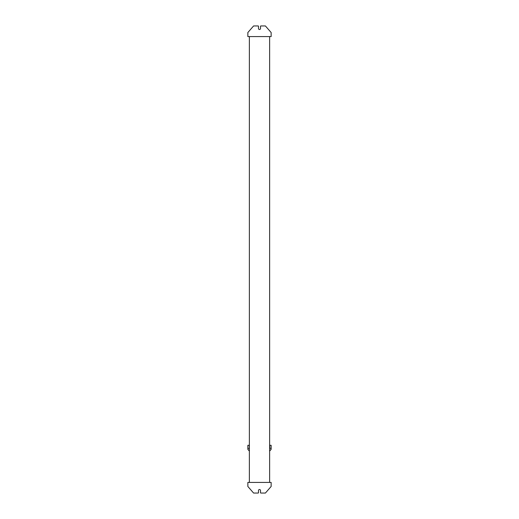 <?xml version="1.0" encoding="UTF-8"?>
<svg xmlns="http://www.w3.org/2000/svg" width="519" height="519" viewBox="0 0 519 519"><rect width="100%" height="100%" fill="white"/><g stroke="black" fill="none" stroke-linecap="round" stroke-linejoin="round"><path stroke-width="0.78" d="M260.512 28.48A1.012 1.012 0 0 1 259.5 29.492A1.012 1.012 0 0 1 258.488 28.48L258.488 26.287L258.488 28.48A1.012 1.012 0 0 0 259.5 29.492A1.012 1.012 0 0 0 260.512 28.48L260.512 26.287A0.337 0.337 0 0 1 260.849 25.95L261.355 25.95M257.645 25.95L258.151 25.95A0.337 0.337 0 0 1 258.488 26.287M249.373 445.296L247.855 445.296L247.855 449.344L249.373 451.089M269.627 445.296L271.145 445.296L271.145 449.344L269.627 451.089M271.145 448.332L269.627 448.332M249.204 445.296L249.373 448.332M249.204 448.332L247.855 448.332M260.849 25.95L265.404 25.95L271.145 32.528L271.145 36.583L247.855 36.583L247.855 32.528L253.596 25.95L258.151 25.95M269.627 36.583L269.627 482.417M249.373 36.583L249.373 482.417M271.145 486.472L265.404 493.05L260.849 493.05A0.337 0.337 0 0 1 260.512 492.713L260.512 490.52A1.012 1.012 0 0 0 259.5 489.508A1.012 1.012 0 0 0 258.488 490.52L258.488 492.713A0.337 0.337 0 0 1 258.151 493.05L253.596 493.05L247.855 486.472L247.855 482.417L271.145 482.417L271.145 486.472M269.796 445.296L269.796 448.332"/></g></svg>
